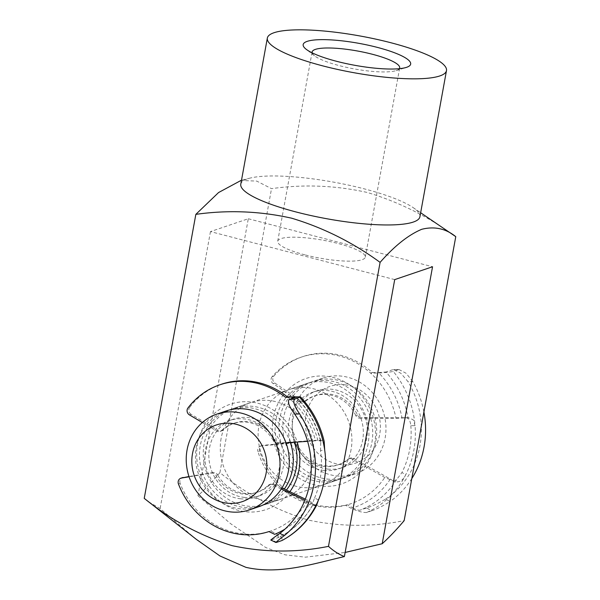 <?xml version="1.0" encoding="UTF-8"?>
<svg xmlns="http://www.w3.org/2000/svg" width="600" height="600" viewBox="0 0 600 600"><rect width="100%" height="100%" fill="white"/><g stroke="black" fill="none" stroke-linecap="round" stroke-linejoin="round"><path stroke-width="0.45" stroke-dasharray="3 2.25" d="M345.053 384.847A40.463 37.17 71.2 0 1 380.31 429.15A40.463 37.17 71.2 0 1 340.65 464.625A40.463 37.17 71.2 0 1 305.392 420.315A40.463 37.17 71.2 0 1 345.053 384.847M336.315 475.882A50.58 46.463 -108.8 0 0 355.335 473.91A50.58 46.463 -108.8 0 0 385.463 421.207A50.58 46.463 -108.8 0 0 341.812 376.155A50.58 46.463 -108.8 0 0 322.8 378.127A50.58 46.463 -108.8 0 0 292.673 430.83A50.58 46.463 -108.8 0 0 336.315 475.882M226.125 410.978A50.58 46.463 -108.8 0 0 195.998 463.68A50.58 46.463 -108.8 0 0 239.647 508.725A50.58 46.463 -108.8 0 0 258.668 506.752M244.17 497.4A40.463 37.17 -108.8 0 0 259.388 495.825A40.463 37.17 -108.8 0 0 283.485 453.66A40.463 37.17 -108.8 0 0 248.565 417.623A40.463 37.17 -108.8 0 0 233.355 419.205A40.463 37.17 -108.8 0 0 209.25 461.362A40.463 37.17 -108.8 0 0 244.17 497.4M240.195 498.75A40.463 37.17 -108.8 0 0 255.413 497.175A40.463 37.17 -108.8 0 0 279.51 455.01A40.463 37.17 -108.8 0 0 244.59 418.972A40.463 37.17 -108.8 0 0 229.38 420.555A40.463 37.17 -108.8 0 0 205.282 462.713A40.463 37.17 -108.8 0 0 240.195 498.75M323.077 480.382A50.58 46.463 -108.8 0 0 342.097 478.41A50.58 46.463 -108.8 0 0 372.218 425.707A50.58 46.463 -108.8 0 0 328.575 380.655A50.58 46.463 -108.8 0 0 309.555 382.627A50.58 46.463 -108.8 0 0 279.428 435.33A50.58 46.463 -108.8 0 0 323.077 480.382M290.34 442.5A50.58 46.463 -108.8 0 0 249.112 407.655A50.58 46.463 -108.8 0 0 230.1 409.627A50.58 46.463 -108.8 0 0 199.972 462.33A50.58 46.463 -108.8 0 0 243.623 507.375A50.58 46.463 -108.8 0 0 262.635 505.403A50.58 46.463 -108.8 0 0 284.317 489.053M327.6 469.058A40.463 37.17 -108.8 0 0 342.81 467.482A40.463 37.17 -108.8 0 0 366.915 425.317A40.463 37.17 -108.8 0 0 331.995 389.28A40.463 37.17 -108.8 0 0 316.778 390.855A40.463 37.17 -108.8 0 0 292.68 433.02A40.463 37.17 -108.8 0 0 327.6 469.058M323.625 470.408A40.463 37.17 -108.8 0 0 338.843 468.832A40.463 37.17 -108.8 0 0 362.94 426.668A40.463 37.17 -108.8 0 0 328.02 390.63A40.463 37.17 -108.8 0 0 312.81 392.205A40.463 37.17 -108.8 0 0 288.712 434.37A40.463 37.17 -108.8 0 0 323.625 470.408M327.045 479.033A50.58 46.463 -108.8 0 0 346.065 477.06A50.58 46.463 -108.8 0 0 376.192 424.357A50.58 46.463 -108.8 0 0 332.543 379.305A50.58 46.463 -108.8 0 0 313.53 381.278A50.58 46.463 -108.8 0 0 283.403 433.98A50.58 46.463 -108.8 0 0 327.045 479.033M273.263 417.96A55.635 51.113 -108.8 0 0 314.197 484.74A55.635 51.113 -108.8 0 0 374.603 444.36A55.635 51.113 -108.8 0 0 333.668 377.58A55.635 51.113 -108.8 0 0 273.263 417.96M368.1 443.805A50.58 46.463 71.2 0 1 338.31 479.692A50.58 46.463 71.2 0 1 291.705 468.345A50.58 46.463 71.2 0 1 275.978 419.805A50.58 46.463 71.2 0 1 305.767 383.918A50.58 46.463 71.2 0 1 352.373 395.265A50.58 46.463 71.2 0 1 368.1 443.805M289.89 491.722A55.635 51.113 71.2 0 1 227.655 506.257A55.635 51.113 71.2 0 1 197.587 443.67A55.635 51.113 71.2 0 1 244.808 401.692A55.635 51.113 71.2 0 1 297.173 442.043M294.457 442.222A50.58 46.463 -108.8 0 0 233.88 408.338A50.58 46.463 -108.8 0 0 204.09 444.225A50.58 46.463 -108.8 0 0 219.817 492.765A50.58 46.463 -108.8 0 0 266.423 504.12A50.58 46.463 -108.8 0 0 286.388 490.043M351.075 449.588A50.58 46.463 71.2 0 1 321.285 485.475A50.58 46.463 71.2 0 1 274.68 474.127A50.58 46.463 71.2 0 1 258.952 425.588A50.58 46.463 71.2 0 1 288.743 389.7A50.58 46.463 71.2 0 1 335.347 401.048A50.58 46.463 71.2 0 1 351.075 449.588M221.115 438.442A50.58 46.463 -108.8 0 0 236.843 486.982A50.58 46.463 -108.8 0 0 283.447 498.33A50.58 46.463 -108.8 0 0 313.237 462.442A50.58 46.463 -108.8 0 0 297.51 413.903A50.58 46.463 -108.8 0 0 250.905 402.555A50.58 46.463 -108.8 0 0 221.115 438.442M312.127 52.83A44.505 9.105 10.3 0 0 314.483 55.785A44.505 9.105 10.3 0 0 339.24 65.617A44.505 9.105 10.3 0 0 396.127 70.62A44.505 9.105 10.3 0 0 399.36 68.685M304.86 254.835A44.505 9.105 -169.7 0 1 277.718 241.215A44.505 9.105 -169.7 0 1 338.153 243.517A44.505 9.105 -169.7 0 1 365.295 257.138A44.505 9.105 -169.7 0 1 304.86 254.835M196.327 539.355L160.125 508.582L147.87 501.382M240.788 184.185A91.035 18.615 -169.7 0 1 250.373 178.028A91.035 18.615 -169.7 0 1 364.41 188.895A91.035 18.615 -169.7 0 1 413.123 207.6A91.035 18.615 -169.7 0 1 419.925 216.743M455.768 236.663C428.475 216.735 398.993 202.013 367.305 192.48C335.587 185.4 303.653 184.125 271.515 188.655L256.725 181.087L240.292 180.472M394.71 279.608L210.465 231.6L248.295 218.745L197.962 495.728C205.208 489.097 212.52 481.403 219.907 472.643C246.817 494.475 276.24 510.278 308.175 520.043C340.207 526.845 372.202 527.04 404.16 520.65M219.907 472.643L271.515 188.655M210.465 231.6L160.125 508.582M248.295 218.745L432.548 266.752M197.962 495.728L230.572 523.65L265.665 547.493L285.127 554.835L305.37 557.183L345.127 552.457M360.42 417.487A4.553 4.185 71.2 0 1 357.502 414.982A36.412 33.45 -108.8 0 0 315.81 395.46A36.412 33.45 -108.8 0 0 306.045 400.92A4.553 4.185 71.2 0 1 301.215 401.062L274.86 383.04A4.553 4.185 71.2 0 1 273.84 376.103A77.385 71.085 71.2 0 1 302.632 356.67A77.385 71.085 71.2 0 1 372.315 372.517L370.612 373.103C379.98 373.17 387.54 372.608 393.278 371.423A91.035 83.633 71.2 0 1 415.05 425.662L413.22 419.798L408.562 417.705L395.993 418.32L359.752 418.207L361.455 417.63A4.553 4.185 71.2 0 1 360.42 417.487M357.502 414.982L355.8 415.56A4.553 4.185 -108.8 0 0 359.752 418.207M301.215 401.062L299.513 401.64A4.553 4.185 -108.8 0 0 304.343 401.498L306.045 400.92M313.433 504.322A77.385 71.085 71.2 0 1 259.642 451.05A4.553 4.185 71.2 0 1 263.062 445.305L293.355 442.537A4.553 4.185 71.2 0 1 297.668 445.14A36.412 33.45 -108.8 0 0 320.895 464.94A36.412 33.45 -108.8 0 0 339.24 464.423A36.412 33.45 -108.8 0 0 349.2 458.798A4.553 4.185 71.2 0 1 353.722 458.438L390.345 479.07A81.938 75.27 71.2 0 1 352.83 507.87L347.265 504.728A77.385 71.085 71.2 0 1 313.433 504.322M371.647 510.78C376.553 509.243 382.68 506.16 390.03 501.54L385.627 499.065C378.082 503.46 371.745 506.423 366.608 507.938L371.647 510.78L366.54 512.52C361.043 512.595 354.045 510.188 345.555 505.305A77.385 71.085 71.2 0 1 311.73 504.9A77.385 71.085 71.2 0 1 257.94 451.627L259.642 451.05M297.668 445.14L295.965 445.717A36.412 33.45 -108.8 0 0 319.192 465.518A36.412 33.45 -108.8 0 0 337.538 465A36.412 33.45 -108.8 0 0 347.498 459.375L349.2 458.798M263.062 445.305L261.36 445.882L291.653 443.115L293.355 442.537M261.36 445.882A4.553 4.185 -108.8 0 0 257.94 451.627M353.722 458.438L352.02 459.015L384.787 477.472L395.115 481.755C399.743 482.46 403.29 480.105 405.757 474.69A91.035 83.633 -108.8 0 0 415.05 425.662L410.827 425.647C410.467 422.25 409.575 419.835 408.143 418.403A86.483 79.455 -108.8 0 0 386.002 371.978L378.472 372.54A81.938 75.27 71.2 0 1 401.963 417.757L361.455 417.63M352.02 459.015A4.553 4.185 -108.8 0 0 347.498 459.375M295.965 445.717A4.553 4.185 -108.8 0 0 291.653 443.115M412.77 381.517L406.088 373.275L399.135 369.577L392.812 369.668L393.562 369.555L400.838 373.267L407.903 381.502L412.77 381.517A91.035 83.633 71.2 0 1 423.9 412.005M392.812 369.668L386.002 371.978M410.827 425.647A86.483 79.455 71.2 0 1 401.94 472.545L405.757 474.69A91.035 83.633 71.2 0 1 366.54 512.52M366.608 507.938L359.798 510.255A86.483 79.455 -108.8 0 0 396.533 479.685L401.94 472.545M385.627 499.065A86.483 79.455 -108.8 0 0 407.903 381.502M355.8 415.56A36.412 33.45 -108.8 0 0 314.108 396.037A36.412 33.45 -108.8 0 0 304.343 401.498M299.513 401.64L273.157 383.618L274.86 383.04M273.84 376.103L272.138 376.68A77.385 71.085 71.2 0 1 300.93 357.248A77.385 71.085 71.2 0 1 370.612 373.103A77.385 71.085 -108.8 0 1 395.993 418.32M398.385 369.683L393.278 371.423M372.315 372.517L378.472 372.54M411.803 478.59A91.035 83.633 71.2 0 1 390.03 501.54M347.265 504.728L345.555 505.305A77.385 71.085 -108.8 0 0 384.787 477.472M352.83 507.87C355.635 509.467 357.96 510.27 359.798 510.255M272.138 376.68A4.553 4.185 -108.8 0 0 273.157 383.618M396.533 479.685C394.838 480.795 392.775 480.592 390.345 479.07L395.115 481.755M407.235 417.772L401.963 417.757L405.27 417.69L408.143 418.403M281.303 489L272.483 484.77A4.553 4.185 -108.8 0 0 268.005 485.452A36.412 33.45 71.2 0 1 256.38 492.57A36.412 33.45 71.2 0 1 215.91 475.425A4.553 4.185 -108.8 0 0 211.47 473.123L189.075 476.798M268.005 485.452L269.707 484.875A4.553 4.185 71.2 0 1 274.185 484.192L272.483 484.77M211.47 473.123L213.173 472.545A4.553 4.185 71.2 0 1 217.612 474.84L215.91 475.425M221.475 384.248A77.385 71.085 -108.8 0 0 189.653 407.415L187.95 407.993M202.327 422.52L216.72 431.04A4.553 4.185 -108.8 0 0 221.505 430.56L223.208 429.982A36.412 33.45 71.2 0 1 234.653 423.037A36.412 33.45 71.2 0 1 250.8 422.002A36.412 33.45 71.2 0 1 275.25 440.423L273.548 441A4.553 4.185 -108.8 0 0 277.642 443.37L285.998 442.8M221.505 430.56A36.412 33.45 71.2 0 1 232.95 423.615A36.412 33.45 71.2 0 1 249.097 422.58A36.412 33.45 71.2 0 1 273.548 441M189.39 414.862L191.093 414.285L218.423 430.463L216.72 431.04M191.093 414.285A4.553 4.185 71.2 0 1 189.653 407.415M277.642 443.37L279.345 442.785L315.39 440.34L323.175 440.272L324.173 441.382M279.345 442.785A4.553 4.185 71.2 0 1 275.25 440.423M223.208 429.982A4.553 4.185 71.2 0 1 218.423 430.463M307.582 441.33L317.933 440.625A81.938 75.27 -108.8 0 0 293.025 398.168M276.743 542.303L271.553 539.812L270.735 540.015M271.553 539.812L278.438 537.472C293.265 530.362 304.8 519.398 313.043 504.562L313.005 504.293A86.483 79.455 71.2 0 1 278.362 537.502C278.835 536.775 277.597 535.717 274.65 534.322M318.502 499.92L314.58 498.037C313.29 501.053 312.765 503.138 313.005 504.293L304.868 500.295M314.58 498.037A86.483 79.455 -108.8 0 0 320.513 450.457L324.712 450.173M295.868 397.2A86.483 79.455 71.2 0 1 320.76 442.118L320.513 450.457M316.44 505.612L315.855 505.957L315.075 505.192C313.793 503.662 311.4 502.058 307.905 500.355L305.332 499.125M281.978 487.928L274.185 484.192M269.707 484.875A36.412 33.45 71.2 0 1 258.082 491.993A36.412 33.45 71.2 0 1 217.612 474.84M213.173 472.545L188.985 476.513M178.462 484.028L180.165 483.45A77.385 71.085 -108.8 0 0 270.615 531C279.57 535.192 283.312 538.38 281.85 540.57M268.913 531.577L270.615 531A77.385 71.085 71.2 0 0 307.905 500.355M180.165 483.45A4.553 4.185 71.2 0 1 182.595 477.615M320.76 442.118L320.903 441.135L317.933 440.625L323.175 440.272M315.855 505.957L313.043 504.562M287.347 396.855A77.385 71.085 71.2 0 1 315.39 440.34M284.955 529.132A81.938 75.27 -108.8 0 0 310.17 502.838L315.075 505.192M259.388 495.825L255.413 497.175M342.097 478.41L262.635 505.403M342.81 467.482L338.843 468.832M355.335 473.91L346.065 477.06M322.8 378.127L313.53 381.278M316.778 390.855L312.81 392.205M309.555 382.627L230.1 409.627M233.355 419.205L229.38 420.555M321.285 485.475L338.31 479.692M266.423 504.12L283.447 498.33M314.483 55.785L306.09 49.207M277.718 241.215L312.097 52.005M413.123 207.6L420.653 212.737M250.373 178.028L241.515 180.18M365.295 257.138L399.683 67.92M396.127 70.62L406.29 67.418M233.88 408.338L250.905 402.555M288.743 389.7L305.767 383.918M339.24 464.423L337.538 465M315.81 395.46L314.108 396.037M302.632 356.67L300.93 357.248M408.562 417.705L405.27 417.69M262.17 445.493L260.468 446.077M304.822 401.603L303.12 402.18M350.445 458.1L348.743 458.678M399.135 369.57L393.562 369.555M269.46 484.567L271.163 483.99M232.95 423.615L234.653 423.037M256.38 492.57L258.082 491.993M220.08 431.423L221.782 430.845M320.903 441.135C316.657 424.005 308.392 409.305 296.1 397.02"/><path stroke-width="0.9" d="M227.145 503.19A40.463 37.17 -108.8 0 0 266.798 467.715A40.463 37.17 -108.8 0 0 231.54 423.412A40.463 37.17 -108.8 0 0 191.88 458.88A40.463 37.17 -108.8 0 0 227.145 503.19M235.875 412.155A50.58 46.463 71.2 0 1 279.517 457.2A50.58 46.463 71.2 0 1 249.397 509.903A50.58 46.463 71.2 0 1 230.377 511.875A50.58 46.463 71.2 0 1 186.727 466.83A50.58 46.463 71.2 0 1 216.855 414.127A50.58 46.463 71.2 0 1 235.875 412.155M249.397 509.903L258.668 506.752A50.58 46.463 -108.8 0 0 288.788 454.05A50.58 46.463 -108.8 0 0 245.145 409.005A50.58 46.463 -108.8 0 0 226.125 410.978L216.855 414.127M284.317 489.053A50.58 46.463 -108.8 0 0 290.34 442.5M297.173 442.043A55.635 51.113 71.2 0 1 298.928 470.07A55.635 51.113 71.2 0 1 289.89 491.722M286.388 490.043A50.58 46.463 -108.8 0 0 296.212 468.232A50.58 46.463 -108.8 0 0 294.457 442.222M336.48 61.275A54.623 11.168 -169.7 0 1 306.09 49.207A54.623 11.168 -169.7 0 1 319.972 39.668A54.623 11.168 -169.7 0 1 377.347 47.392A54.623 11.168 -169.7 0 1 406.29 67.418A54.623 11.168 -169.7 0 1 336.48 61.275M399.36 68.685A44.505 9.105 10.3 0 0 399.683 67.92A44.505 9.105 10.3 0 0 372.54 54.307A44.505 9.105 10.3 0 0 312.097 52.005A44.505 9.105 10.3 0 0 312.127 52.83M380.093 262.373L328.485 546.36C333.42 550.89 338.715 554.295 344.377 556.59C312.502 563.888 279.795 574.965 245.933 567.345L219.96 555.967L196.327 539.355L144.233 498.353L195.84 214.365C227.985 209.835 259.913 211.11 291.638 218.19C323.317 227.722 352.808 242.445 380.093 262.373C394.463 245.985 408.315 234.968 421.658 229.32C434.37 226.08 445.74 228.532 455.768 236.663L420.653 212.737M328.485 546.36C296.407 552.787 264.285 552.555 232.125 545.655C200.34 535.86 171.045 520.088 144.233 498.353M446.482 70.613L419.925 216.743A91.035 18.615 -169.7 0 1 296.303 212.032A91.035 18.615 -169.7 0 1 240.788 184.185L267.345 38.055A91.035 18.615 10.3 0 0 322.86 65.903A91.035 18.615 10.3 0 0 446.482 70.613A91.035 18.615 10.3 0 0 390.967 42.765A91.035 18.615 10.3 0 0 267.345 38.055M241.515 180.18L218.572 192.54L195.84 214.365M344.377 556.59L394.71 279.608L432.548 266.752L382.207 543.735C389.452 537.097 396.772 529.403 404.16 520.65L455.768 236.663M345.127 552.457L382.207 543.735M423.9 412.005A91.035 83.633 71.2 0 1 411.803 478.59M293.025 398.168A81.938 75.27 -108.8 0 0 291.78 397.02L285.645 397.433A77.385 71.085 -108.8 0 0 254.077 382.62A77.385 71.085 -108.8 0 0 219.772 384.825A77.385 71.085 -108.8 0 0 187.95 407.993A4.553 4.185 -108.8 0 0 189.39 414.862L202.327 422.52M294.6 399.135C292.71 401.377 294.368 406.268 299.558 413.805L294.712 414.135C289.215 406.702 287.332 401.827 289.058 399.518L294.6 399.135L300.45 396.855L287.347 396.855A77.385 71.085 -108.8 0 0 255.78 382.043A77.385 71.085 -108.8 0 0 221.475 384.248L219.772 384.825M285.998 442.8L307.582 441.33M271.553 539.812C270.03 540.42 272.79 538.29 279.832 533.415L284.362 535.582A91.035 83.633 -108.8 0 0 299.558 413.805M289.058 399.518L295.868 397.2L291.78 397.02M294.712 414.135A86.483 79.455 71.2 0 1 279.832 533.415M305.332 499.125L281.978 487.928M304.868 500.295L281.303 489M188.985 476.513L181.507 478.043A4.553 4.185 -108.8 0 0 178.462 484.028A77.385 71.085 -108.8 0 0 268.913 531.577L274.65 534.322A81.938 75.27 -108.8 0 0 284.955 529.132M189.075 476.798L181.507 478.043M284.362 535.582C277.627 540.615 275.085 542.857 276.743 542.303L281.85 540.57A91.035 83.633 -108.8 0 0 318.502 499.92L316.44 505.612C308.377 520.852 296.94 532.463 282.142 540.442L281.85 540.57M270.735 540.015L275.888 542.482L276.743 542.303M300.45 396.855C312.233 409.522 320.145 424.365 324.173 441.382L324.712 450.173A91.035 83.633 71.2 0 1 318.502 499.92M285.645 397.433L287.347 396.855M180.892 478.192L182.595 477.615A4.553 4.185 71.2 0 1 183.21 477.465M324.712 450.173A91.035 83.633 -108.8 0 0 299.707 397.403"/></g></svg>
